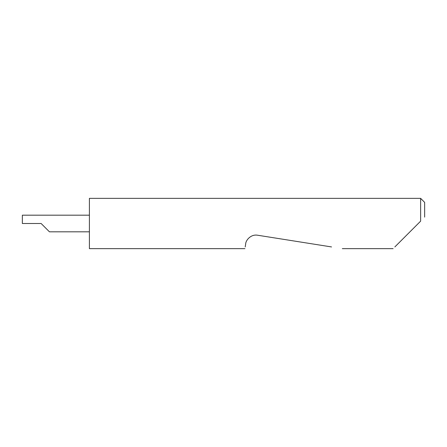 <?xml version="1.0" encoding="UTF-8"?>
<svg xmlns="http://www.w3.org/2000/svg" width="447" height="447" viewBox="0 0 447 447"><rect width="100%" height="100%" fill="white"/><g stroke="black" fill="none" stroke-linecap="round" stroke-linejoin="round"><path stroke-width="0.67" d="M41.124 223.5L49.438 231.814L41.124 223.5L49.438 231.814L41.124 223.5L22.35 223.5L22.35 215.186L89.4 215.186M394.841 246.94L420.627 221.153L420.627 198.356L89.4 198.356L89.4 248.644L244.934 248.644M245.202 246.94L245.677 243.928C245.688 240.369 250.873 233.971 257.645 235.234L331.545 246.94M420.627 221.153L418.28 223.5M420.627 198.356L424.65 202.379L424.65 217.13M49.438 231.814L89.4 231.814M393.137 248.644L342.313 248.644"/></g></svg>

